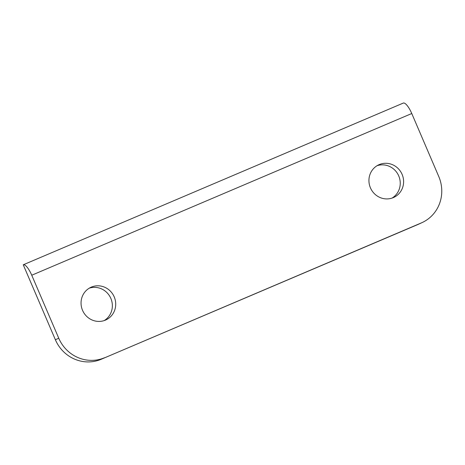 <?xml version="1.0" encoding="UTF-8"?>
<svg xmlns="http://www.w3.org/2000/svg" width="465" height="465" viewBox="0 0 465 465"><rect width="100%" height="100%" fill="white"/><g stroke="black" fill="none" stroke-linecap="round" stroke-linejoin="round"><path stroke-width="0.7" d="M104.555 357.725A35.892 34.416 -114.9 0 1 58.747 338.212L31.754 275.228A13.055 3.708 -113.1 0 0 23.279 264.783A13.055 3.708 -113.1 0 0 23.25 264.794L55.387 339.77A35.892 34.416 65.1 0 0 101.19 359.282L421.232 222.968A35.892 34.416 -114.9 0 0 422.197 222.537A35.892 34.416 -114.9 0 0 438.757 176.497L411.763 113.518A13.055 3.708 -113.1 0 0 403.289 103.067A13.055 3.708 -113.1 0 0 403.26 103.085L23.314 264.765M101.19 359.282L417.866 224.525A35.892 34.416 65.1 0 0 418.831 224.095L422.197 222.537M392.094 198.073A17.949 17.205 65.1 0 0 398.517 175.427A17.949 17.205 65.1 0 0 377.08 165.703M104.212 320.577A17.949 17.205 65.1 0 0 110.629 297.931A17.949 17.205 65.1 0 0 89.193 288.207M393.338 197.602A17.949 17.205 -114.9 0 1 370.547 188.098A17.949 17.205 -114.9 0 1 378.719 164.825A17.949 17.205 -114.9 0 1 379.202 164.61A17.949 17.205 -114.9 0 1 401.993 174.113A17.949 17.205 -114.9 0 1 393.82 197.387A17.949 17.205 -114.9 0 1 393.338 197.602M105.456 320.106A17.949 17.205 -114.9 0 1 82.66 310.603A17.949 17.205 -114.9 0 1 90.832 287.335A17.949 17.205 -114.9 0 1 91.314 287.12A17.949 17.205 -114.9 0 1 114.105 296.624A17.949 17.205 -114.9 0 1 105.939 319.891A17.949 17.205 -114.9 0 1 105.456 320.106M417.866 224.525L421.232 222.968M55.387 339.77L58.747 338.212M31.754 275.228L411.763 113.518M23.279 264.783L403.289 103.067"/></g></svg>
